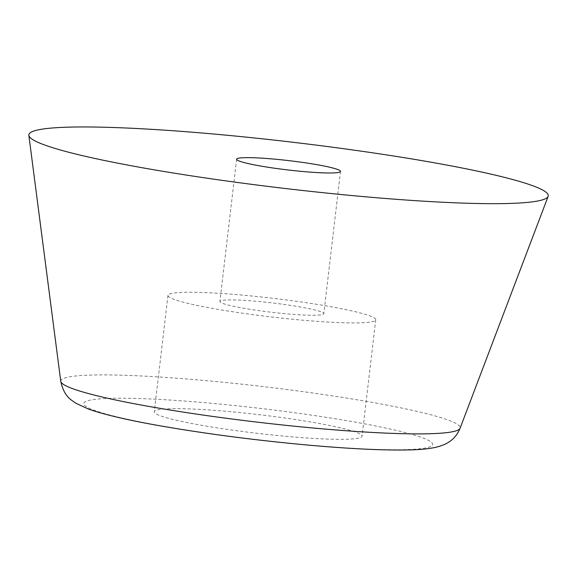 <?xml version="1.0" encoding="UTF-8"?>
<svg xmlns="http://www.w3.org/2000/svg" width="577" height="577" viewBox="0 0 577 577"><rect width="100%" height="100%" fill="white"/><g stroke="black" fill="none" stroke-linecap="round" stroke-linejoin="round"><path stroke-width="0.43" stroke-dasharray="2.88 2.16" d="M330.895 425.732A104.603 9.362 6.7 0 0 218.438 410.651A104.603 9.362 6.7 0 0 154.29 411.783A104.603 9.362 6.7 0 0 257.082 433.291A104.603 9.362 6.7 0 0 362.06 436.19A104.603 9.362 6.7 0 0 330.895 425.732M344.57 309.33A104.603 9.362 -173.3 0 1 375.735 319.788A104.603 9.362 -173.3 0 1 270.757 316.888A104.603 9.362 -173.3 0 1 167.965 295.381A104.603 9.362 -173.3 0 1 232.113 294.248A104.603 9.362 -173.3 0 1 344.57 309.33M308.205 308.457A52.298 4.681 -173.3 0 1 323.791 313.686A52.298 4.681 -173.3 0 1 271.305 312.236A52.298 4.681 -173.3 0 1 219.902 301.482A52.298 4.681 -173.3 0 1 251.983 300.92A52.298 4.681 -173.3 0 1 308.205 308.457M382.818 449.598A175.711 15.73 6.7 0 0 380.33 426.915A175.711 15.73 6.7 0 0 133.532 398.382A175.711 15.73 6.7 0 0 136.021 421.066A175.711 15.73 6.7 0 0 382.818 449.598M60.773 381.347A201.077 17.995 -173.3 0 1 182.022 378.591A201.077 17.995 -173.3 0 1 400.265 407.744A201.077 17.995 -173.3 0 1 460.085 428.249M167.965 295.381L154.29 411.783M375.735 319.788L362.06 436.19M236.62 159.216L219.902 301.482M340.502 171.419L323.791 313.686"/><path stroke-width="0.87" d="M470.356 169.667A261.504 23.405 -173.3 0 1 548.15 196.339A261.504 23.405 -173.3 0 1 285.831 188.564A261.504 23.405 -173.3 0 1 28.85 135.335A261.504 23.405 -173.3 0 1 186.53 131.758A261.504 23.405 -173.3 0 1 470.356 169.667M324.923 166.19A52.298 4.681 -173.3 0 1 340.502 171.419A52.298 4.681 -173.3 0 1 288.017 169.963A52.298 4.681 -173.3 0 1 236.62 159.216A52.298 4.681 -173.3 0 1 268.694 158.646A52.298 4.681 -173.3 0 1 324.923 166.19M60.773 381.347C62.641 390.139 66.254 396.442 71.613 400.258L75.904 403.28L88.634 409.136C104.725 414.776 129.226 420.46 162.151 426.172C208.708 434.207 258.171 440.583 310.549 445.314C351.992 448.956 385.047 450.486 409.699 449.909C419.883 449.707 428.574 448.848 435.779 447.319C441.881 445.797 446.425 443.915 449.418 441.672C454.085 438.607 457.64 434.135 460.085 428.249A201.077 17.995 -173.3 0 1 258.373 422.27A201.077 17.995 -173.3 0 1 60.773 381.347L28.85 135.335M460.085 428.249L548.15 196.339"/></g></svg>
